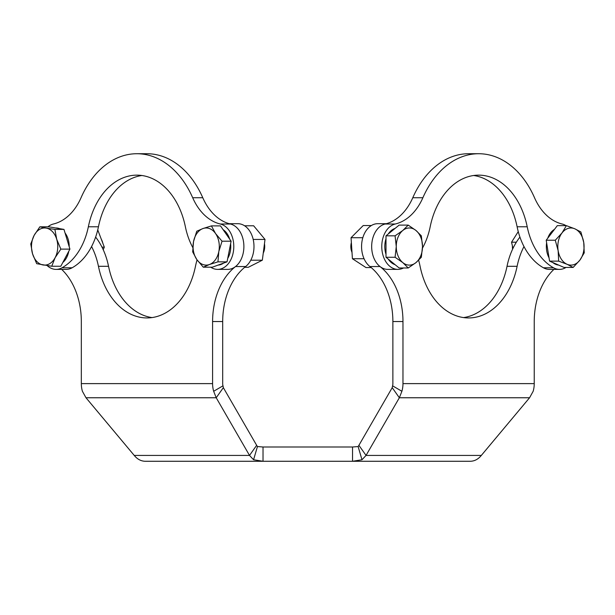 <?xml version="1.0" encoding="UTF-8"?>
<svg xmlns="http://www.w3.org/2000/svg" width="615" height="615" viewBox="0 0 615 615"><rect width="100%" height="100%" fill="white"/><g stroke="black" fill="none" stroke-linecap="round" stroke-linejoin="round"><path stroke-width="0.92" d="M553.892 269.385A62.83 44.426 90 0 0 547.25 277.119A62.83 44.426 90 0 0 534.235 321.545L534.235 383.622L402.971 383.622A19.995 14.137 90 0 1 401.895 391.278L399.35 397.759L366.048 455.423L361.989 459.751L352.541 461.273L470.291 461.273C474.519 461.196 478.201 459.244 481.33 455.423L366.048 455.423L358.906 445.322L358.122 446.559L361.989 459.751M418.615 260.237A62.83 44.426 -90 0 1 420.091 266.31A71.401 50.484 90 0 0 468.599 317.94A71.401 50.484 90 0 0 517.115 266.31A62.83 44.426 -90 0 1 523.98 246.538M463.556 317.578A71.401 50.484 90 0 0 507.021 266.31A62.83 44.426 -90 0 1 518.291 239.281A62.83 44.426 -90 0 1 519.929 237.083M402.971 383.622L402.971 321.545A62.83 44.426 90 0 0 380.016 266.541A22.847 16.159 -90 0 1 376.403 230.387A22.847 16.159 -90 0 1 387.827 223.691M401.895 391.278L392.57 385.813A5.712 4.036 90 0 0 392.877 383.622L392.877 321.545A62.83 44.426 90 0 0 369.923 266.541A22.847 16.159 -90 0 1 366.302 230.387A22.847 16.159 -90 0 1 377.725 223.691L386.358 223.691M227.735 223.691A22.847 16.159 90 0 1 239.158 230.387A22.847 16.159 90 0 1 235.545 266.541A62.83 44.426 -90 0 0 212.59 321.545L212.59 383.622A19.995 14.137 -90 0 0 213.666 391.278L222.999 385.813A5.712 4.036 -90 0 1 222.692 383.622L222.692 321.545A62.83 44.426 -90 0 1 245.639 266.541A22.847 16.159 90 0 0 249.26 230.387A22.847 16.159 90 0 0 237.836 223.691L229.203 223.691M95.633 237.083A62.83 44.426 90 0 1 97.27 239.281A62.83 44.426 90 0 1 108.547 266.31A71.401 50.484 -90 0 0 152.005 317.578M358.122 446.559L352.541 446.997L263.028 446.997L263.028 461.273L145.271 461.273C141.043 461.196 137.36 459.244 134.231 455.423L85.992 397.759L82.402 391.278A19.995 14.137 90 0 1 81.326 383.622L81.326 321.545A62.83 44.426 -90 0 0 68.319 277.119A62.83 44.426 -90 0 0 61.669 269.385M263.028 446.997L257.439 446.559L253.572 459.751L263.028 461.273L352.541 461.273L352.541 446.997M257.439 446.559L256.655 445.322L249.513 455.423L253.572 459.751M256.655 445.322L223.345 387.665L216.211 397.759L249.513 455.423L134.231 455.423M223.345 387.665L222.999 385.813M85.992 397.759L216.211 397.759L213.666 391.278M91.581 246.538A62.83 44.426 90 0 1 98.446 266.31A71.401 50.484 -90 0 0 146.962 317.94A71.401 50.484 -90 0 0 195.47 266.31A62.83 44.426 90 0 1 197.054 259.884M534.235 383.622A19.995 14.137 -90 0 1 533.159 391.278L529.569 397.759L481.33 455.423M358.906 445.322L392.216 387.665L399.35 397.759L529.569 397.759M392.57 385.813L392.216 387.665M47.201 265.626A22.847 16.159 -90 0 0 56.088 269.385A22.847 16.159 -90 0 0 62.046 267.779A62.83 44.426 -90 0 0 88.352 226.774A71.401 50.484 90 0 1 136.861 175.144A71.401 50.484 90 0 1 185.376 226.774A62.83 44.426 -90 0 0 192.772 247.53M56.088 269.385L66.182 269.385A22.847 16.159 -90 0 0 72.14 267.779A62.83 44.426 -90 0 0 98.446 226.774A71.401 50.484 90 0 1 141.911 175.498M210.668 267.187A62.83 44.426 -90 0 0 211.683 267.779A22.847 16.159 -90 0 0 217.641 269.385L227.735 269.385A22.847 16.159 -90 0 0 243.832 248.445A22.847 16.159 -90 0 0 230.425 224.014A57.118 40.39 90 0 1 202.781 197.73A92.819 65.628 -90 0 0 146.962 153.727L136.861 153.727A92.819 65.628 -90 0 0 81.042 197.73A57.118 40.39 90 0 1 53.397 224.014A22.847 16.159 -90 0 0 47.924 226.82M217.641 269.385A22.847 16.159 -90 0 0 233.738 248.445A22.847 16.159 -90 0 0 220.324 224.014A57.118 40.39 90 0 1 192.687 197.73A92.819 65.628 -90 0 0 136.861 153.727M566.008 225.643A22.847 16.159 90 0 0 562.164 224.014A57.118 40.39 -90 0 1 534.52 197.73A92.819 65.628 90 0 0 478.701 153.727A92.819 65.628 90 0 0 422.882 197.73A57.118 40.39 -90 0 1 395.237 224.014A22.847 16.159 90 0 0 381.769 246.538A22.847 16.159 90 0 0 397.92 269.385A22.847 16.159 90 0 0 403.517 267.979M478.701 153.727L468.599 153.727A92.819 65.628 90 0 0 412.78 197.73A57.118 40.39 -90 0 1 385.144 224.014A22.847 16.159 90 0 0 371.668 246.538A22.847 16.159 90 0 0 387.827 269.385L397.92 269.385M473.65 175.498A71.401 50.484 -90 0 1 517.115 226.774A62.83 44.426 90 0 0 543.422 267.779A22.847 16.159 90 0 0 549.38 269.385L559.481 269.385A22.847 16.159 90 0 0 566.008 267.44M422.482 248.099A62.83 44.426 90 0 0 430.185 226.774A71.401 50.484 -90 0 1 478.701 175.144A71.401 50.484 -90 0 1 527.209 226.774A62.83 44.426 90 0 0 553.523 267.779A22.847 16.159 90 0 0 559.481 269.385M351.365 242.541A11.424 8.08 90 0 0 350.85 246.538L350.85 246.538A11.424 8.08 90 0 0 352.003 252.427M351.396 243.033A11.424 8.08 90 0 0 351.004 246.538A11.424 8.08 90 0 0 351.98 251.973M386.005 254.333A18.565 13.123 -90 0 1 384.798 246.538A18.565 13.123 -90 0 1 386.005 238.751M388.25 233.992A18.565 13.123 -90 0 1 395.076 228.419M395.076 264.665A18.565 13.123 -90 0 1 388.25 259.084M408.214 267.979L415.948 262.62L421.337 257.262L422.513 246.538A18.565 13.123 -90 0 1 415.948 262.62A18.565 13.123 -90 0 1 402.817 262.62L408.214 267.979L399.135 267.979L386.005 257.262L386.005 235.822L399.135 225.105L408.214 225.105L402.817 230.464A18.565 13.123 -90 0 1 415.948 230.464L408.214 225.105M396.26 246.538A18.565 13.123 -90 0 1 402.817 230.464L395.084 235.822L396.26 246.538L395.084 257.262L402.817 262.62A18.565 13.123 -90 0 1 396.26 246.538M422.513 246.538A18.565 13.123 90 0 0 415.948 230.464L421.337 235.822L422.513 246.538M386.005 257.262L395.084 257.262M386.005 235.822L395.084 235.822M371.168 267.556L365.971 267.556L352.418 258.723L351.05 237.713L363.234 225.528L371.391 225.528M352.418 258.723L364.065 258.723M351.05 237.713L362.827 237.713M512.979 248.36L511.549 242.202L518.253 231.624M511.549 242.202L516.354 242.202M512.418 245.939A11.424 8.08 90 0 0 512.403 246.538A11.424 8.08 90 0 0 512.61 249.083A11.424 8.08 90 0 0 512.618 249.129M512.556 246.554A11.424 8.08 90 0 0 512.733 248.883M549.041 257.808A18.565 13.123 -90 0 1 546.681 250.674A18.565 13.123 -90 0 1 546.62 242.802M547.75 238.197A18.565 13.123 -90 0 1 554.461 229.387M558.62 265.065A18.565 13.123 -90 0 1 552.816 262.536M573.142 267.44L579.868 260.145L584.25 252.85L583.735 242.402A18.565 13.123 -90 0 1 579.868 260.145A18.565 13.123 -90 0 1 567.068 264.281L573.142 267.44L564.063 267.44L549.579 261.129L546.205 240.227L557.313 225.643L566.384 225.643L562.01 232.939A18.565 13.123 -90 0 1 574.802 228.803L566.384 225.643M558.143 250.674A18.565 13.123 -90 0 1 562.01 232.939L555.284 240.227L558.143 250.674L558.658 261.129L567.068 264.281A18.565 13.123 -90 0 1 558.143 250.674M583.735 242.402A18.565 13.123 90 0 0 574.802 228.803L580.875 231.955L583.735 242.402M549.579 261.129L558.658 261.129M546.205 240.227L555.284 240.227M97.747 229.91L104.319 247.145L103.212 249.698M104.319 247.145L101.982 247.145M102.782 243.117A11.424 8.08 -90 0 0 102.513 242.064A11.424 8.08 -90 0 0 101.329 239.312M102.228 241.649A11.424 8.08 -90 0 0 101.821 240.596M55.665 227.981L56.088 227.981A18.565 13.123 90 0 1 59.586 228.649M65.059 232.993A18.565 13.123 90 0 1 68.157 239.258A18.565 13.123 90 0 1 69.211 246.761M68.78 251.266A18.565 13.123 90 0 1 62.83 262.467M39.852 226.82L48.931 226.82L63.975 229.403L69.918 249.121L60.816 266.257L51.745 266.257L55.119 257.693A18.565 13.123 90 0 1 43.042 264.973A18.565 13.123 90 0 1 32.549 253.818A18.565 13.123 90 0 1 34.133 235.391A18.565 13.123 90 0 1 46.202 228.111L39.852 226.82L34.133 235.391L30.75 243.963L32.549 253.818L36.692 263.681L51.745 266.257M56.703 239.258A18.565 13.123 90 0 1 55.119 257.693L60.847 249.121L56.703 239.258A18.565 13.123 -90 0 0 46.202 228.111L54.896 229.403L56.703 239.258M69.918 249.121L60.847 249.121M63.975 229.403L54.896 229.403M244.57 225.774L253.634 225.774L265.011 239.435L262.336 260.199L248.283 267.302L244.693 267.302M262.336 260.199L250.789 260.199M265.011 239.435L253.188 239.435M263.312 252.634A11.424 8.08 -90 0 0 264.396 244.24M223.114 229.672A18.565 13.123 90 0 1 227.012 233.546A18.565 13.123 90 0 1 229.679 239.143M230.61 243.717A18.565 13.123 90 0 1 227.704 258.454M223.545 263.12A18.565 13.123 90 0 1 218.125 265.088M211.422 225.897L202.912 228.565A18.565 13.123 -90 0 1 215.558 233.546A18.565 13.123 90 0 1 218.825 251.527L222.03 241.203L215.558 233.546L211.422 225.897L220.501 225.897L231.109 241.203L227.035 261.852L212.352 267.187L203.281 267.187L209.446 264.519A18.565 13.123 90 0 1 196.8 259.53A18.565 13.123 90 0 1 193.533 241.557A18.565 13.123 90 0 1 202.912 228.565L196.746 231.232L193.533 241.557L192.672 251.873L196.8 259.53L203.281 267.187M218.825 251.527A18.565 13.123 90 0 1 209.446 264.519L217.956 261.852L218.825 251.527M227.035 261.852L217.956 261.852M231.109 241.203L222.03 241.203M263.251 253.088A11.424 8.08 -90 0 0 264.711 246.538A11.424 8.08 -90 0 0 264.458 243.717M517.115 266.31L507.021 266.31M380.016 266.541L369.923 266.541M81.326 383.622L212.59 383.622M98.446 266.31L108.547 266.31M235.545 266.541L245.639 266.541M212.59 321.545L222.692 321.545M402.971 321.545L392.877 321.545M62.046 267.779L72.14 267.779M220.324 224.014L230.425 224.014M192.687 197.73L202.781 197.73M88.352 226.774L98.446 226.774M422.882 197.73L412.78 197.73M395.237 224.014L385.144 224.014M527.209 226.774L517.115 226.774M553.523 267.779L543.422 267.779"/></g></svg>
